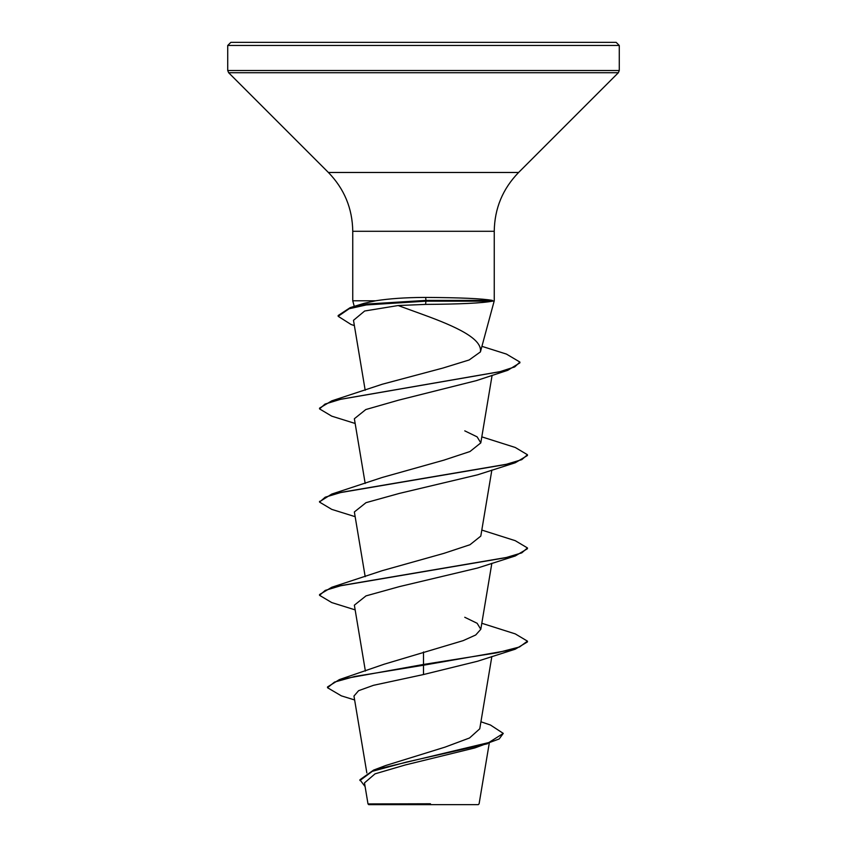 <?xml version="1.0" encoding="UTF-8"?>
<svg xmlns="http://www.w3.org/2000/svg" width="847" height="847" viewBox="0 0 847 847"><rect width="100%" height="100%" fill="white"/><g stroke="black" fill="none" stroke-linecap="round" stroke-linejoin="round"><path stroke-width="1.27" d="M480.927 721.782L490.424 725L503.277 733.396L499.19 738.955L474.892 747.912L405.152 765L375.052 773.84L364.485 782.903L368 803.93L368.72 804.65L478.28 804.65L479.106 803.824L489.259 743.19M419.36 803.983L368.043 803.93L430.477 803.771M423.5 42.35L616.15 42.35L619.273 45.473L227.727 45.473L230.85 42.35L423.5 42.35M480.418 351.918L494.246 300.78L492.403 301.172C482.303 303.099 460.037 304.179 425.607 304.401L398.154 305.534L423.5 314.756C455.368 326.349 482.589 338.631 480.418 351.918L469.143 359.975L443.023 368.022L382.23 384.252L331.749 400.864L499.645 371.769L514.732 366.91L519.899 362.061L506.421 354.078L482.028 346.37M492.382 300.78L492.382 300.399C482.441 298.61 460.196 297.615 425.639 297.424L423.5 297.435C405.162 297.541 389.218 298.652 375.666 300.78L352.754 300.78L352.754 231.284L494.246 231.284C494.574 208.457 502.695 188.86 518.597 172.481L618.363 72.715L619.273 70.513L619.273 45.473M503.277 733.396L488.783 742.565L373.612 770.082L385.671 765.529L445.003 747.139L469.534 737.981L479.741 728.822M423.5 651.968L423.5 664.45L339.393 679.59L384.22 664.196L463.161 640.639L475.739 634.975L480.8 629.3L477.136 623.286L464.759 617.272M355.147 609.882L331.749 602.577L319.552 595.325L319.552 594.541L331.749 587.278L382.23 570.666L443.849 553.377L469.979 544.737L480.8 536.098L491.853 470.074M319.584 501.72L331.749 494.076L382.23 477.464L443.839 460.165L469.99 451.525L480.81 442.886L477.136 436.872L464.77 430.858M398.154 305.534L364.676 310.997L353.485 320.325M355.147 423.468L331.749 416.163L319.552 408.9L324.994 404.083L340.769 399.255L507.755 370.308L476.438 380.61L398.651 400.144L365.798 409.546L354.364 418.746L365.184 483.468M355.147 516.681L331.749 509.375L319.552 502.112L325.216 497.189L341.574 492.276L515.251 462.769L477.517 474.839L399.403 493.399L365.999 502.673L354.364 511.959L365.184 576.669M319.552 595.325L325.206 590.401L341.574 585.489L515.251 555.971L477.517 568.041L399.413 586.611L365.999 595.886L354.364 605.171L365.385 671.068M515.251 649.183L527.448 641.92L527.448 641.147L519.539 646.97L496.998 652.793L423.5 664.45L423.5 665.223L515.251 649.183L477.517 661.253L423.5 674.54L373.506 685.308L358.599 690.686L353.972 696.043L366.836 772.909M339.393 679.59L327.524 686.949L327.524 687.732L341.352 695.853L354.628 699.961M373.612 770.082L359.911 779.759L365.099 786.598M423.5 674.54L423.5 665.223L354.702 676.478L334.48 682.1L327.524 687.732M487.576 743.74L406.158 762.141L372.299 771.331L359.911 780.532M354.364 325.566L351.071 324.496L338.165 316.302L338.165 315.529L350.203 307.63L363.956 303.364L375.666 300.78M527.448 641.147L515.251 633.884L481.816 623.276M331.749 587.278L505.426 557.771L521.784 552.858L527.448 547.935L515.251 540.682L481.816 530.074M331.749 494.076L505.426 464.569L521.794 459.646L527.448 454.733L515.251 447.47L481.816 436.861M319.552 408.9L319.552 408.127L331.749 400.864M350.203 307.63L367.365 304.009L425.967 300.399L425.607 304.401M515.251 555.971L527.448 548.718L527.448 547.935M515.251 462.769L527.448 455.506L527.448 454.733M507.755 370.308L519.899 362.844L519.899 362.061M338.165 316.302L349.144 308.742L366.275 304.952L425.967 301.172L492.403 301.172M492.382 300.399L425.967 300.399L425.639 297.424M352.754 231.284C352.426 208.457 344.305 188.86 328.403 172.481L228.637 72.715L227.727 70.513L619.273 70.513M228.637 72.715L618.363 72.715M328.403 172.481L518.597 172.481M494.246 300.78L494.246 231.284M479.751 728.822L491.853 656.489M480.8 629.3L491.853 563.276M480.8 442.886L492.107 375.306M365.184 390.255L353.495 320.325M354.258 306.381L352.754 300.78M227.727 70.513L227.727 45.473M319.552 502.112L319.552 501.329"/></g></svg>
